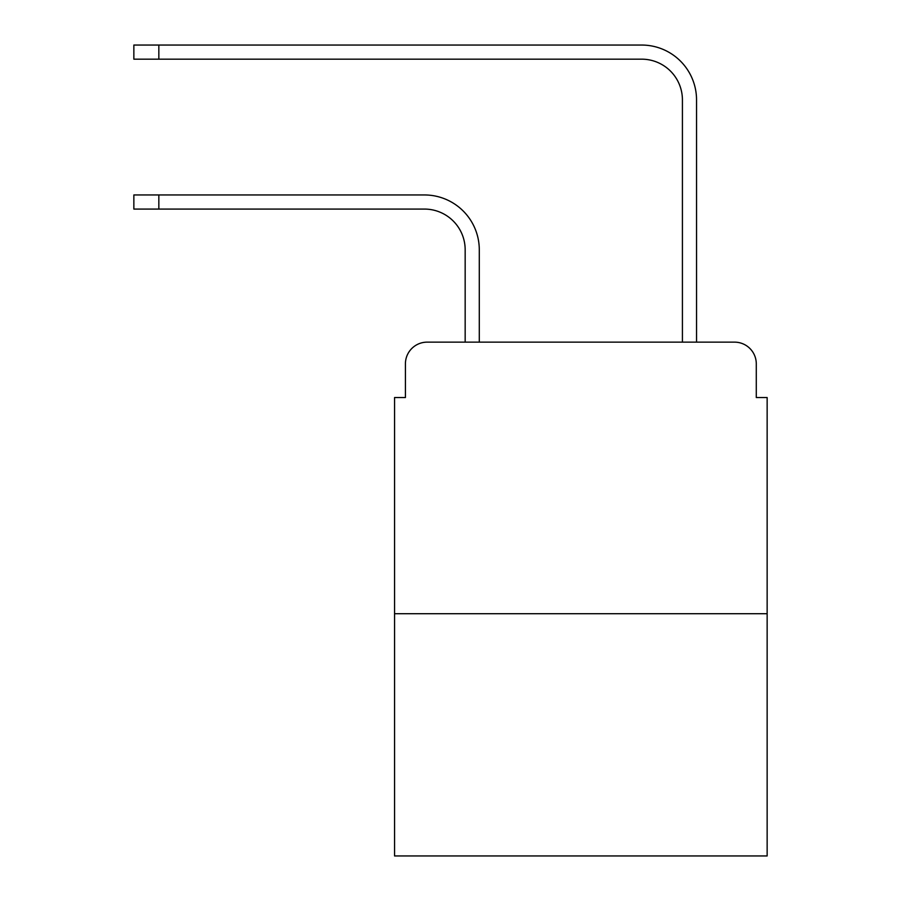 <?xml version="1.0" encoding="UTF-8"?>
<svg xmlns="http://www.w3.org/2000/svg" width="901" height="901" viewBox="0 0 901 901"><rect width="100%" height="100%" fill="white"/><g stroke="black" fill="none" stroke-linecap="round" stroke-linejoin="round"><path stroke-width="1.35" d="M405.416 363.869L405.416 397.544L405.416 363.869A21.725 21.725 0 0 1 427.142 342.143L465.164 342.143L465.164 249.814A40.736 40.736 0 0 0 424.427 209.077A40.736 40.736 0 0 1 465.164 249.814A40.736 40.736 0 0 0 424.427 209.077A40.736 40.736 0 0 1 465.164 249.814A40.736 40.736 0 0 0 424.427 209.077A40.736 40.736 0 0 1 465.164 249.814A40.736 40.736 0 0 0 424.427 209.077A40.736 40.736 0 0 1 465.164 249.814A40.736 40.736 0 0 0 424.427 209.077A40.736 40.736 0 0 1 465.164 249.814A40.736 40.736 0 0 0 424.427 209.077A40.736 40.736 0 0 1 465.164 249.814M767.145 613.716L394.559 613.716L394.559 855.95L767.145 855.95L767.145 397.544L756.288 397.544L756.288 363.869A21.725 21.725 0 0 0 734.563 342.143L427.142 342.143M394.559 613.716L394.559 397.544L405.416 397.544M479.287 342.143L479.287 249.814L479.287 342.143L479.287 249.814L479.287 342.143L479.287 249.814L479.287 342.143L479.287 249.814L479.287 342.143L479.287 249.814L479.287 342.143L479.287 249.814L479.287 342.143L496.124 342.143M665.58 342.143L682.417 342.143L682.417 99.91A40.736 40.736 0 0 0 641.681 59.173A40.736 40.736 0 0 1 682.417 99.91A40.736 40.736 0 0 0 641.681 59.173A40.736 40.736 0 0 1 682.417 99.91A40.736 40.736 0 0 0 641.681 59.173A40.736 40.736 0 0 1 682.417 99.91A40.736 40.736 0 0 0 641.681 59.173A40.736 40.736 0 0 1 682.417 99.91A40.736 40.736 0 0 0 641.681 59.173A40.736 40.736 0 0 1 682.417 99.91A40.736 40.736 0 0 0 641.681 59.173A40.736 40.736 0 0 1 682.417 99.91M696.541 342.143L696.541 99.91L696.541 342.143L696.541 99.91L696.541 342.143L696.541 99.91L696.541 342.143L696.541 99.91L696.541 342.143L696.541 99.91L696.541 342.143L696.541 99.91L696.541 342.143L734.563 342.143M756.288 397.544L756.288 363.869M133.855 194.954L158.835 194.954L158.835 209.077L133.855 209.077L133.855 194.954M158.835 209.077L424.427 209.077M479.287 249.814A54.86 54.86 0 0 0 424.427 194.954L158.835 194.954M133.855 45.05L158.835 45.05L158.835 59.173L133.855 59.173L133.855 45.05M696.541 99.91A54.86 54.86 0 0 0 641.681 45.05L158.835 45.05M158.835 59.173L641.681 59.173"/></g></svg>
